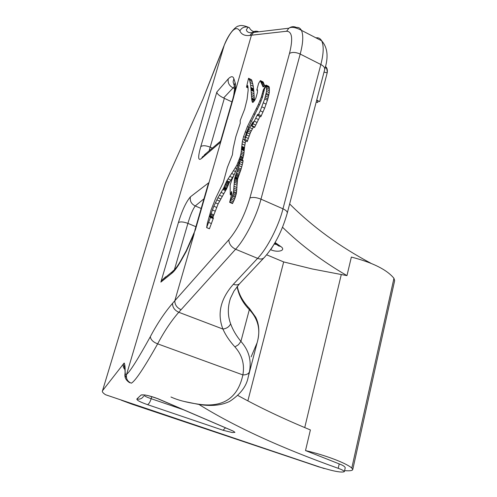 <?xml version="1.0" encoding="UTF-8"?>
<svg xmlns="http://www.w3.org/2000/svg" width="497" height="497" viewBox="0 0 497 497"><rect width="100%" height="100%" fill="white"/><g stroke="black" fill="none" stroke-linecap="round" stroke-linejoin="round"><path stroke-width="0.75" d="M257.601 114.353L251.786 126.201L253.116 121.759L248.537 129.543L244.481 140.371L246.239 133.302L249.003 126.362L260.105 103.6L262.404 97.437L264.342 89.243L266.386 85.478L266.541 91.367L264.702 98.959L260.26 110.756L258.042 115.466L257.626 114.366M266.386 85.478L269.113 86.807L269.355 87.832L269.287 92.697L267.852 98.959L264.659 108.166L260.807 116.77L258.042 115.466M257.166 115.304L260.018 116.404M259.925 116.609L254.545 127.493L251.786 126.201M244.785 139.371L247.543 140.639L250.563 132.308L253.451 126.977M247.543 140.639L247.239 141.645L244.481 140.371M254.365 100.879L252.582 102.376L251.718 99.636L254.358 100.897L255.831 98.201L257.403 92.616L257.489 89.808L256.862 90.081L256.918 89.665L258.577 83.459L260.266 80.738L263.075 86.919L266.112 85.093L263.317 89.833L261.31 97.157L258.415 104.426L247.351 126.636L243.611 136.563L242.362 141.589L241.064 153.045L240.194 156.816L236.82 165.284L233.497 170.682L235.528 171.589L240.324 159.32L238.976 165.663L234.615 178.553L233.472 192.538L231.869 197.626L229.657 202.329L231.708 193.929L231.596 191.475L231.043 192.749L231.77 193.066M235.528 171.589L231.695 180.206L230.117 185.182L230.26 194.7L231.043 192.749M234.224 183.971L237.044 185.219L236.311 193.78L234.714 198.862L232.509 203.559L229.657 202.329M239.939 161.662L242.729 162.923L243.033 161.158L243.114 160.581L240.324 159.32M242.729 162.923L241.151 168.999L237.609 179.026L237.044 185.219M210.647 216.767L213.443 217.966L211.387 223.557L208.597 222.383L210.653 216.866L209.858 216.94L213.834 206.224L217.903 197.713L223.687 187.965L226.887 180.746L233.497 170.682M208.597 222.383L206.628 227.601L207.386 223.172L211.051 210.032L215.766 198.061L223.259 182.505L227.371 167.427L232.416 154.797L233.174 148.504L235.802 136.781L240.256 123.256L240.2 120.485L244.661 109.166L247.077 99.381L248.14 90.317L247.984 86.907L247.711 85.503L246.493 87.118L248.556 78.315L249.662 80.328L250.643 85.037L251.644 97.965L254.327 99.251L253.824 91.547L251.165 90.268M251.718 99.636L251.644 97.965M256.862 90.081L257.521 90.398M263.075 81.912L260.422 80.613L263.099 81.924L264.771 85.913M268.827 86.416L266.112 85.093L268.734 86.621M241.741 146.267L244.499 147.528L245.543 140.862M244.499 147.528L243.834 154.306L242.306 160.214M223.948 187.307L226.719 188.525L229.266 182.691L233.665 175.683M226.719 188.525L218.108 203.969L212.784 217.674M211.387 223.557L209.417 228.769L206.634 227.601L209.417 228.769M248.612 78.246L251.762 80.21L253.284 86.31L253.824 91.547M254.396 100.841L254.327 99.251M274.201 244.07L276.587 244.499M151.771 396.625L151.175 398.706C147.559 397.457 145.261 396.438 144.273 395.655M143.583 396.283C141.881 398.724 139.657 399.613 136.911 398.936L141.148 394.978L144.695 394.947M157.717 398.712L233.633 431.309L234.926 432.378L232.267 432.539L223.016 430.253L225.458 427.855M144.838 394.966L144.826 394.991C147.242 395.301 151.374 396.469 157.226 398.501L158.176 398.805C150.026 395.755 144.354 394.475 141.148 394.978M125.064 369.65C122.97 367.6 122.672 365.382 124.169 363.009C124.902 364.363 125.219 367.159 125.126 371.396L124.927 374.806L126.462 377.844M198.893 404.415C234.59 426.631 281.035 447.927 338.221 468.317C341.855 469.597 343.899 470.702 344.359 471.647C342.539 472.479 338.035 471.995 330.847 470.212L318.707 466.845L105.513 394.717C102.891 392.978 101.891 391.655 102.512 390.741L124.169 363.009M370.812 263.211C339.588 246.568 312.538 226.806 289.652 203.932M216.294 64.939L202.857 99.319L165.395 182.828L102.512 390.741M164.855 184.604L165.395 182.828M338.221 468.317L339.215 463.912L305.506 450.568L310.395 429.942C283.576 418.884 259.409 407.397 237.895 395.482M270.573 249.68L270.735 249.742C278.047 253.016 286.57 250.358 280.793 246.531L278.618 245.928L274.723 243.195M247.854 400.899L283.681 261.931L266.653 254.818M283.681 261.931L312.34 268.983L346.968 275.618C322.522 261.403 301.039 245.282 282.532 227.253M174.404 269.741L187.909 223.377C190.326 215.158 192.768 209.355 195.24 205.963C191.308 203.975 189.699 200.937 190.413 196.843C186.139 201.807 182.132 210.399 178.386 222.619C180.218 221.494 183.393 221.749 187.909 223.377L195.905 226.713M231.925 101.897L223.6 97.984L234.317 86.596M209.274 150.305L224.352 98.319M150.324 336.699C137.694 359.493 129.792 372.017 126.623 374.278C125.797 378.478 127.356 381.447 131.289 383.187C135.165 381.236 143.95 368.128 157.655 343.849C153.169 342.129 150.721 339.743 150.324 336.699C157.201 323.684 164.613 312.563 172.546 303.344L174.826 300.76L194.197 233.609L186.263 251.42L181.07 260.714C177.317 267.374 174.093 271.679 171.39 273.623L172.496 271.43L174.627 269.616M171.39 273.623L160.866 282.11L161.923 280.24L165.737 276.761M193.693 234.075L195.433 229.67L209.1 182.281L207.74 185.716M205.895 154.281L202.279 156.971L201.707 158.301C198.023 161.376 197.707 157.493 200.763 146.64L216.847 92.026C216.94 93.778 219.196 95.766 223.6 97.984M209.1 182.281L220.606 142.384L220.593 141.123L204.286 154.958M234.627 88.64L232.9 87.814C229.154 85.708 227.607 82.726 228.26 78.868C231.08 76.06 232.956 75.998 233.888 78.681L235.106 82.614C235.845 85.006 235.621 88.839 234.435 94.119L251.432 35.212L286.595 31.255C292.161 31.373 293.124 38.772 289.49 53.452L249.879 198.061C244.841 215.033 237.833 228.931 228.85 239.74L174.826 300.76C174.77 304.698 176.845 307.68 181.057 309.718L235.597 249.239L257.601 258.353C260.67 259.552 263.037 259.117 264.684 257.061C274.642 245.692 282.166 231.043 287.254 213.12L324.684 69.555C328.641 57.049 327.635 47.464 321.671 40.797C323.938 45.724 323.665 53.633 320.845 64.511C323.702 66.026 324.982 67.704 324.684 69.555M249.966 35.405L251.432 35.212L253.52 32.417L251.979 32.665L249.966 35.405C244.94 36.064 241.567 34.579 239.846 30.951C236.156 25.285 230.962 30.006 224.271 45.121L126.623 374.278C125.555 375.024 125.058 374.061 125.126 371.396M304.742 462.129L131.835 404.136L121.367 400.228M346.968 275.618L351.36 257.067C372.694 262.59 386.89 269.672 393.947 278.308L394.649 280.637L352.764 469.535C352.379 470.696 349.652 471.063 344.589 470.628M305.506 450.568C325.485 455.19 346.316 463.136 351.801 468.056L352.764 469.535M339.215 463.912C342.837 465.211 344.843 466.49 345.235 467.745L344.359 471.647M317.192 100.251C318.372 102.481 318.055 103.034 316.241 101.928M327.25 72.587L319.788 101.326C319.851 101.879 318.844 101.425 316.757 99.959M325.405 66.592C326.951 67.505 327.579 69.45 327.293 72.419L326.846 69.126L325.392 66.666M324.013 72.115L327.063 72.786M249.37 308.401L249.326 309.643C258.272 319.062 260.869 330.101 257.111 342.775L251.122 356.858M197.29 404.011L198.148 404.297C210.672 406.49 221.171 405.521 229.664 401.402C240.324 394.407 246.5 386.324 248.189 377.161L249.407 371.886C251.675 360.474 248.848 350.31 240.921 341.402L238.454 344.701L234.919 346.918C242.114 354.951 244.766 364.282 242.878 374.912C237.765 398.507 222.569 408.205 197.29 404.011C186.387 402.402 177.609 400.06 170.956 396.991M224.687 44.14L202.857 99.319M249.407 371.886C248.5 373.924 246.319 374.931 242.878 374.912L157.655 343.849C164.184 331.468 171.223 320.944 178.771 312.271C174.553 310.258 172.478 307.283 172.546 303.344M256.601 32.05C253.128 31.938 250.705 30.472 249.332 27.639L248.189 27.173C244.4 26.434 241.617 27.689 239.846 30.951M239.349 283.98L233.975 291.049L230.446 298.324C227.564 307.221 227.632 315.732 230.645 323.851C229.185 326.821 226.607 328.554 222.917 329.051C225.588 335.133 229.589 341.085 234.919 346.918M230.645 323.851C232.813 329.846 236.243 335.692 240.921 341.402L249.326 309.643L247.643 307.798C242.089 301.567 238.572 294.516 237.088 286.632M263.646 258.167L240.38 282.88C238.722 284.943 236.379 285.408 233.366 284.278C220.482 298.883 216.996 313.812 222.917 329.051L178.771 312.271L181.057 309.718M264.702 98.959L267.461 100.282M263.398 102.86L266.162 104.184M261.9 106.849L264.659 108.166M260.26 110.756L263.025 112.073M258.546 114.434L261.31 115.745M257.813 114.813L257.465 114.652M257.328 114.956L257.968 115.261M255.787 118.261L258.546 119.56M254.371 121.193L257.129 122.486M253.06 123.809L255.818 125.101M252.029 125.76L254.787 127.052M252.401 122.883L252.749 123.051M250.935 125.294L251.923 125.76M249.618 127.561L252.37 128.847M248.537 129.543L251.289 130.823M247.81 131.028L250.563 132.308M247.115 132.674L249.867 133.954M246.313 134.824L249.065 136.097M245.499 137.147L248.251 138.421M269.194 87.056L266.467 85.726M266.498 85.857L269.231 87.186M266.541 86.056L269.275 87.385M266.585 86.285L269.318 87.615M266.622 86.503L269.355 87.832M266.746 87.963L269.486 89.292M266.721 89.578L269.461 90.908M266.541 91.367L269.287 92.697M266.206 93.343L268.952 94.672M265.976 94.349L268.728 95.679M265.56 95.952L268.312 97.282M265.1 97.636L267.852 98.959M232.416 196.185L235.267 197.427M231.869 197.626L234.714 198.862M231.235 199.117L234.087 200.353M230.558 200.583L233.41 201.813M229.862 201.944L232.714 203.174M231.776 192.6L231.211 192.351M230.857 193.209L231.739 193.594M230.67 193.662L231.683 194.103M230.527 194.035L231.627 194.513M230.328 194.569L231.527 195.091M230.273 194.687L231.503 195.24M243.033 161.158L240.244 159.897M239.511 163.612L242.306 164.867M238.976 165.663L241.772 166.924M238.355 167.744L241.151 168.999M237.945 168.98L240.747 170.229M237.547 170.08L240.355 171.335M237.075 171.297L239.883 172.546M236.417 172.9L239.225 174.149M236.007 173.931L238.808 175.18M235.677 174.82L238.479 176.068M235.385 175.708L238.193 176.957M235.087 176.733L237.889 177.976M234.944 177.255L237.752 178.498M234.801 177.783L237.609 179.026M234.683 178.249L237.491 179.492M234.615 178.553L237.423 179.796M234.429 179.622L237.237 180.871M234.304 180.79L237.119 182.039M234.242 182.182L237.057 183.424M234.193 186.344L237.026 187.586M234.106 188.22L236.939 189.463M233.938 189.885L236.777 191.128M233.677 191.569L236.522 192.811M233.472 192.538L236.311 193.78M233.13 193.855L235.976 195.097M232.751 195.184L235.597 196.427M263.472 89.535L264.305 89.938M263.777 89.013L264.336 89.28M263.317 89.833L264.255 90.286M263.236 90.069L264.211 90.541M262.907 91.436L263.919 91.926M262.317 93.666L263.329 94.157M261.695 95.909L262.708 96.393M261.31 97.157L262.341 97.654M260.018 100.68L261.087 101.189M258.415 104.426L259.515 104.954M256.365 108.688L257.508 109.228M253.731 113.757L255.004 114.36M250.14 120.721L251.476 121.349M247.351 126.636L248.606 127.22M245.22 131.823L246.531 132.432M243.611 136.563L245.12 137.259M242.896 139.191L244.549 139.949M242.362 141.589L245.114 142.85M241.983 143.9L244.741 145.161M241.722 146.491L244.481 147.752M241.691 146.814L244.449 148.075M241.654 147.174L244.418 148.435M241.617 147.522L244.381 148.783M241.579 147.926L244.344 149.187M241.53 148.485L244.294 149.746M241.48 149.088L244.244 150.349M241.43 149.64L244.201 150.902M241.262 151.529L244.033 152.79M241.064 153.045L243.834 154.306M240.797 154.461L243.573 155.723M240.424 155.996L243.201 157.257M240.194 156.816L242.977 158.071M239.914 157.754L242.691 159.009M239.604 158.723L242.381 159.978M239.293 159.624L240.113 159.997M238.162 162.482L239.138 162.923M236.82 165.284L238.026 165.824M235.261 168.017L236.808 168.707M231.559 173.459L234.149 174.615M229.651 176.305L232.428 177.535M227.993 178.889L230.763 180.113M226.887 180.746L229.657 181.97M226.495 181.467L229.266 182.691M226.11 182.225L228.881 183.443M225.719 183.058L228.49 184.275M225.29 183.996L228.067 185.213M224.936 184.822L227.713 186.04M224.495 185.903L227.266 187.12M224.066 186.965L226.843 188.177M223.93 187.363L226.707 188.574M223.892 187.468L226.669 188.686M223.843 187.599L226.62 188.81M223.793 187.736L226.57 188.947M223.687 187.965L226.464 189.183M223.526 188.27L226.297 189.481M223.259 188.711L226.036 189.922M222.786 189.475L225.563 190.686M220.991 192.395L223.762 193.6M219.339 195.178L222.109 196.377M217.903 197.713L220.674 198.906M216.748 199.862L219.519 201.061M215.338 202.776L218.108 203.969M213.834 206.224L216.605 207.411M212.337 209.939L215.114 211.126M210.964 213.667L213.741 214.847M210.635 214.629L213.412 215.804M210.25 215.76L213.027 216.94M210.66 216.785L213.443 217.966M210.653 216.866L213.437 218.046M210.467 217.4L213.25 218.581M209.442 228.738L206.653 227.57M247.966 86.764L247.102 86.348M246.872 86.671L248.022 87.23M246.674 86.938L248.059 87.609M248.09 87.95L246.5 87.174M248.792 78.42L251.407 79.694M248.978 78.656L251.594 79.924M249.146 78.936L251.762 80.21M249.662 80.328L252.283 81.595M250.19 82.514L252.824 83.788M250.643 85.037L253.284 86.31M250.929 87.491L253.576 88.77M253.619 89.28L250.966 88.006M253.681 90.007L251.028 88.727M253.756 90.802L251.097 89.522M251.352 92.529L254.017 93.809M251.488 94.486L254.16 95.772M251.588 96.263L254.259 97.542M251.656 98.456L254.34 99.742M251.675 98.946L254.358 100.232M251.699 99.369L254.383 100.655M251.898 100.966L253.656 101.804M252.196 101.885L253.103 102.32M256.943 90.069L257.521 90.348M260.484 80.744L263.168 82.055M260.558 80.912L263.242 82.222M260.676 81.191L263.36 82.496M263.603 83.08L260.913 81.775M263.957 83.95L261.267 82.639M264.51 85.273L261.807 83.962M264.261 86.236L262.366 85.316M263.54 86.689L262.776 86.316M262.882 86.559L263.367 86.795M266.1 85.13L268.827 86.459M266.1 85.993L265.709 85.801M265.255 86.565L265.678 86.77M264.708 87.46L265.174 87.689M233.534 97.567L234.435 94.119L233.776 95.144L232.975 98.251L233.534 97.567L220.606 142.384M136.911 398.936C136.439 400.091 139.974 401.992 147.522 404.639C148.839 404.086 150.057 402.11 151.175 398.706L183.033 409.603M147.522 404.639L223.016 430.253M232.608 430.831L158.176 398.805M324.224 468.559L105.513 394.717M274.027 244.356L270.735 249.742M280.793 246.531L275.108 242.53M203.963 198.8L195.24 205.963L201.167 208.479M211.97 147.963L210.132 147.131C205.752 145.447 202.627 145.286 200.763 146.64M181.399 259.502L181.07 260.714M160.866 282.11L178.386 222.619M186.58 250.177L186.263 251.42M195.433 229.67L186.294 250.687L181.113 260.018C178.094 265.392 175.503 268.995 173.36 270.846L161.923 280.24M190.413 196.843L208.914 182.623M216.847 92.026L228.26 78.868M220.569 142.217L201.707 158.301M234.019 85.155L233.093 81.831L233.888 78.681M233.658 95.654L234.627 88.59L235.286 89.317L234.273 85.888L235.106 82.614M102.525 390.723L165.42 182.766M304.742 427.575L341.284 274.549M351.801 468.056L393.947 278.308M257.707 340.507C259.689 331.629 259.018 323.87 255.688 317.223L249.463 308.494L247.773 306.674L247.643 307.798M216.102 65.449L224.277 45.097C230.273 29.758 238.311 25.297 238.523 26.136C240.337 25.024 243.561 25.372 248.189 27.173L246.369 29.696C246.748 31.932 248.618 32.926 251.979 32.665C254.215 31.062 256.483 30.771 258.775 31.789M247.68 306.574L247.773 306.674C242.176 300.331 238.684 293.559 237.293 286.378M317.819 38.809L316.34 37.791C318.608 37.548 320.385 38.549 321.671 40.797L301.443 30.342C303.537 35.212 303.12 43.115 300.2 54.055L320.845 64.511L282.973 208.815C286.023 210.206 287.452 211.635 287.254 213.12M295.001 27.627L296.367 27.465C298.554 27.167 300.25 28.13 301.443 30.342C295.609 27.285 291.416 26.571 288.863 28.211L286.595 31.255M289.49 53.452C292.193 51.924 295.758 52.123 300.2 54.055L260.981 199.154C256.607 216.419 244.841 239.542 235.597 249.239C231.18 246.966 228.931 243.803 228.85 239.74M233.366 284.278L257.601 258.353C267.013 248.848 278.774 225.98 282.973 208.815L260.981 199.154C256.272 197.34 252.569 196.974 249.879 198.061M208.088 184.505L194.805 230.527M296.367 27.465C293.895 26.217 291.397 26.465 288.863 28.211L253.52 32.417M210.653 216.767L213.437 217.947M249.059 78.781L251.675 80.054M252.271 102.022L253.004 102.376M257.111 342.775L248.848 374.608M125.138 369.109C124.014 366.264 123.846 365.165 124.648 365.817L125.064 371.601C125.921 372.595 122.194 377.875 129.68 382.733M197.607 404.198L184.207 401.47M232.975 98.251L220.519 141.421"/></g></svg>
